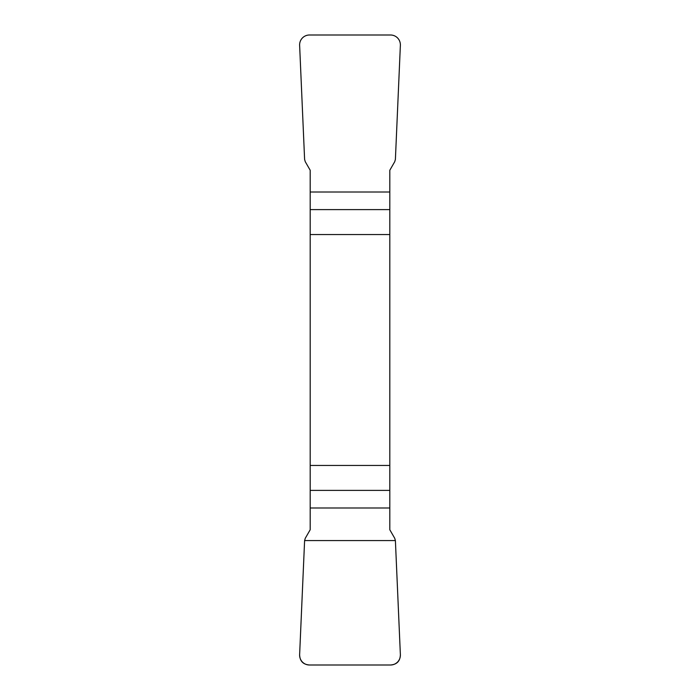 <?xml version="1.0" encoding="UTF-8"?>
<svg xmlns="http://www.w3.org/2000/svg" width="700" height="700" viewBox="0 0 700 700"><rect width="100%" height="100%" fill="white"/><g stroke="black" fill="none" stroke-linecap="round" stroke-linejoin="round"><path stroke-width="1.05" d="M310.188 234.553L389.812 234.553L389.812 170.231L394.73 161.709L395.395 159.434L400.374 45.334A10.089 9.949 132 0 0 390.512 35L309.488 35A10.089 9.949 48 0 0 299.626 45.334L304.605 159.434L305.27 161.709L310.188 170.231L310.188 529.769L305.27 538.291L304.605 540.566L299.626 654.666A10.089 9.949 -48 0 0 309.488 665L390.512 665A10.089 9.949 -132 0 0 400.374 654.666L395.395 540.566L394.73 538.291L389.812 529.769L389.812 465.448L310.188 465.448M389.812 234.553L389.812 465.448M400.374 654.614C400.207 661.089 396.891 664.554 390.434 665L309.566 665C303.109 664.554 299.793 661.089 299.626 654.614L304.605 540.566L395.395 540.566L400.374 654.614M389.812 209.606L310.188 209.606M310.188 192.01L389.812 192.01M310.188 490.394L389.812 490.394M389.812 507.99L310.188 507.99"/></g></svg>
